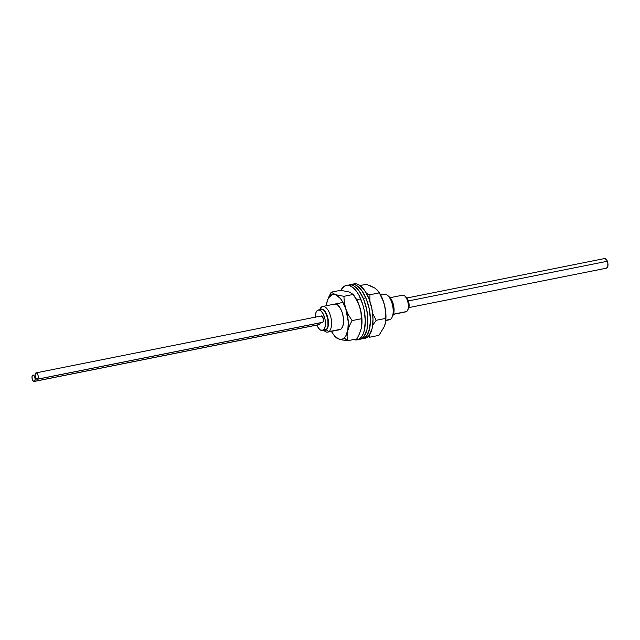 <?xml version="1.0" encoding="UTF-8"?>
<svg xmlns="http://www.w3.org/2000/svg" width="640" height="640" viewBox="0 0 640 640"><rect width="100%" height="100%" fill="white"/><g stroke="black" fill="none" stroke-linecap="round" stroke-linejoin="round"><path stroke-width="0.96" d="M393.448 314.336L405.896 311.848A8.488 3.856 -101.3 0 0 406.608 311.536A8.488 3.856 78.7 0 1 405.12 311.84M385.76 320.528L389.392 319.808A13.064 5.936 -101.3 0 0 390.488 319.328A13.064 5.936 78.7 0 1 388.192 319.784M323.704 330.248L324.448 330.896A13.064 5.936 -101.3 0 0 328.872 331.624L326.24 329.864A10.776 4.896 78.7 0 1 324.096 330.168L326.24 329.864L327.648 327.928L328.392 324.744L328.344 320.792L327.52 316.664L325.12 311.528L323.104 309.552L321.104 309.12L320.208 309.512L321.568 306.96A13.064 5.936 -101.3 0 0 320.048 308.864L319.616 309.752M315.288 317.152A10.448 4.752 78.7 0 1 317.448 310.392A10.448 4.752 78.7 0 1 318.328 310.008A10.448 4.752 78.7 0 1 324.808 318.32A10.448 4.752 78.7 0 1 323.296 330.12L326.144 329.552A10.448 4.752 -101.3 0 0 327.656 317.752A10.448 4.752 -101.3 0 0 321.176 309.44L323.112 309.856L325.064 311.776L327.88 318.744L327.968 326.264L326.904 328.792L325.28 329.936A10.448 4.752 -101.3 0 0 326.144 329.552L323.296 330.12A10.448 4.752 78.7 0 1 322.416 330.504A10.448 4.752 78.7 0 1 316.864 325.072M401.856 295.512A8.488 3.856 78.7 0 1 404.736 295.976A8.488 3.856 78.7 0 1 407.592 310.296A8.488 3.856 78.7 0 1 406.608 311.536L393.512 314.152L406.608 311.536A8.488 3.856 -101.3 0 0 407.832 301.952A8.488 3.856 -101.3 0 0 402.568 295.2L390.128 297.68M383.184 294.664A13.064 5.936 78.7 0 1 387.608 295.384A13.064 5.936 78.7 0 1 392 317.416A13.064 5.936 78.7 0 1 390.488 319.328L385.784 320.264L390.488 319.328A13.064 5.936 -101.3 0 0 392.376 304.576A13.064 5.936 -101.3 0 0 384.28 294.184L380.648 294.912M319.68 309.736A13.064 5.936 78.7 0 1 321.568 306.96A13.064 5.936 78.7 0 1 322.664 306.48A13.064 5.936 78.7 0 1 330.76 316.864A13.064 5.936 78.7 0 1 328.872 331.624L340.856 329.232L328.872 331.624A13.064 5.936 78.7 0 1 327.776 332.096A13.064 5.936 78.7 0 1 323.768 330.232M393.08 315.224L394 311.656L393.632 305.624L391.648 299.912L389.448 297M405.872 297.04L407.648 299.136L408.856 302.592L409.08 306.248L408.24 308.872M316.856 325.056L318.528 328.176L320.488 330.088L323.296 330.12L324.664 328.248L325.384 325.16L325.024 319.312L323.104 313.776L321.248 311.208L319.264 310.024L317.448 310.392L316.08 312.264L315.288 317.216M328.872 331.624A13.064 5.936 -101.3 0 0 330.424 315.632A13.064 5.936 -101.3 0 0 321.568 306.96L320.208 309.512A10.776 4.896 78.7 0 1 327.52 316.664A10.776 4.896 78.7 0 1 326.24 329.864L328.872 331.624M392 317.416L393.096 315.2A10.776 4.896 -101.3 0 0 389.472 297.024L387.608 295.384M407.592 310.296L408.528 308.392A6.528 2.968 -101.3 0 0 406.328 297.376L404.736 295.976M34.208 381.472L319.448 324.56A3.264 1.488 -101.3 0 0 319.72 324.44L34.48 381.352A3.264 1.488 78.7 0 1 34.208 381.472A3.264 1.488 78.7 0 1 32.184 378.872A3.264 1.488 78.7 0 1 32.656 375.184A3.264 1.488 78.7 0 1 32.928 375.064A3.264 1.488 78.7 0 1 34.952 377.664A3.264 1.488 78.7 0 1 34.48 381.352L319.72 324.44L320.384 322.8M34.48 381.352L35.128 379.8L34.864 377.352L33.84 375.44L32.656 375.184L32 376.736L32.264 379.184L33.288 381.096L34.48 381.352M319.152 324.552L319.72 324.44M37.328 379.272L322.576 322.36A3.264 1.488 -101.3 0 0 322.848 322.24L37.6 379.152A3.264 1.488 78.7 0 1 37.328 379.272A3.264 1.488 78.7 0 1 35.304 376.68A3.264 1.488 78.7 0 1 35.776 372.992A3.264 1.488 78.7 0 1 36.048 372.872A3.264 1.488 78.7 0 1 38.072 375.464A3.264 1.488 78.7 0 1 37.6 379.152L322.848 322.24A3.264 1.488 -101.3 0 0 323.32 318.552A3.264 1.488 -101.3 0 0 321.296 315.96L36.048 372.872M37.6 379.152L38.256 377.608L37.992 375.16L36.968 373.248L35.776 372.992L35.12 374.544L35.392 376.992L36.416 378.904L37.6 379.152M322.28 322.36L323.272 321.656L323.488 319.496L322.208 316.336L321.024 316.08M369.928 294.752L366.56 293.528L369.928 294.752L379.264 292.888L369.928 294.752L369.896 301.376L369.928 294.752M372.608 313.216L376.192 320.296L385.528 318.432L376.192 320.296L372.672 325.296L376.192 320.296L372.608 313.224M369.6 337.232L369.528 334.904L369.6 337.232L378.936 335.368L369.6 337.232L368.536 336.168L369.6 337.232L368.016 336.68L369.6 337.232M366.416 284.28L360.048 285.544L366.416 284.28L374.976 288.136L377.672 290.448L379.264 292.888L382.384 298.88L384.552 305.224L385.56 311.856L385.48 322.28L384.408 326.432L378.936 335.368L384.408 326.432L385.48 322.28L385.528 318.432L385.56 311.856L384.552 305.224L381.752 297.096L379.168 292.504M385.312 323.312L385.936 318.208L385.432 309.624L383.608 302.008L379.216 292.576A22.832 10.384 -101.3 0 1 385.328 323.24A22.832 10.384 -101.3 0 1 385.288 323.456M385.328 323.24L385.088 324.312M369.808 285.52L374.976 288.136L378.432 291.432M348.928 284.896A27.76 12.616 -101.3 0 1 366.136 306.968A27.76 12.616 -101.3 0 1 362.128 338.32L359.816 339.328A27.76 12.616 -101.3 0 0 362.128 338.32L359.56 338.832A27.76 12.616 78.7 0 1 357.224 339.848A27.76 12.616 78.7 0 1 353.728 339.52L357.248 339.84L359.56 338.832L361.568 336.808L363.2 333.856L364.392 330.088L365.304 320.712L364.16 310.112L362.856 304.848L359.048 295.408L356.68 291.6L351.488 286.52L348.856 285.44L346.344 285.408L344.032 286.424L340.872 290.344A27.76 12.616 78.7 0 1 344.032 286.424A27.76 12.616 78.7 0 1 346.368 285.408A27.76 12.616 78.7 0 1 363.576 307.48A27.76 12.616 78.7 0 1 359.56 338.832L362.128 338.32L364.136 336.296L366.96 329.576L367.872 320.2L366.728 309.592L363.696 299.376L359.248 291.088L354.056 286.008L351.424 284.928L346.368 285.408M362.36 338.824L364.928 338.312A27.76 12.616 -101.3 0 0 367.256 337.296L364.688 337.808A27.76 12.616 78.7 0 1 362.36 338.824A27.76 12.616 78.7 0 1 361.048 338.936L364.688 337.808L366.704 335.784L369.528 329.064L370.44 319.688L369.296 309.08L366.264 298.864L361.816 290.576L356.624 285.496L353.992 284.416L350.248 284.784A27.76 12.616 78.7 0 1 351.496 284.384A27.76 12.616 78.7 0 1 368.704 306.456A27.76 12.616 78.7 0 1 364.688 337.808L367.256 337.296L369.264 335.272L372.096 328.552L373.008 319.176L371.864 308.568L368.832 298.344L364.384 290.064L359.192 284.984L356.56 283.904L354.04 283.872M364.952 338.304L367.256 337.296A27.76 12.616 -101.3 0 0 371.272 305.944A27.76 12.616 -101.3 0 0 354.064 283.872L351.496 284.384M342.632 340.016L347.528 340.76L347.064 336.128L347.624 331.152L349.36 325.896L352.056 320.608L348.488 314.96L345.824 308.88L344.344 302.632L343.912 296.312L353.248 294.456L349.048 291.944L340.568 290.312L331.232 292.168L330.152 295.88A22.832 10.384 78.7 0 1 345.8 308.904A22.832 10.384 78.7 0 1 344.248 337.912L347.528 340.76L347.064 336.128L347.624 331.152L349.36 325.896L352.056 320.608L348.488 314.96L345.824 308.88L344.344 302.632L343.912 296.312L335.432 294.68L331.232 292.168L340.568 290.312L349.048 291.944L353.248 294.456L343.912 296.312L335.432 294.68L331.232 292.168L328.552 297.432L326.744 302.928M327.776 332.096L339.76 329.712A13.064 5.936 78.7 0 0 341.232 328.92L342.808 326.256L343.528 322.168L343.288 317.272L342.12 312.328L340.2 308.072L337.832 305.168L335.36 304.04L333.168 304.88A13.064 5.936 78.7 0 1 334.648 304.088A13.064 5.936 78.7 0 1 342.624 314.008A13.064 5.936 78.7 0 1 341.232 328.92L340.192 329.584M332.84 333.712A22.832 10.384 78.7 0 1 331.408 331.376L333.968 335.224L338.28 338.816L340.424 339.376L342.432 339.072L344.248 337.912A22.832 10.384 78.7 0 1 332.84 333.712L336.384 337.944L340.776 339.616L347.528 340.76L356.864 338.896L347.528 340.76L344.248 337.912L345.792 335.952L347.84 329.936L348.264 321.928L345.8 308.904L342.448 301.472L340.432 298.576L336.12 294.984L333.984 294.424L331.968 294.728L328.608 297.848L327.4 300.544L326.296 305.752A22.832 10.384 78.7 0 1 326.72 303.048A22.832 10.384 78.7 0 1 330.152 295.88L331.232 292.168L328.552 297.432L326.808 302.64M352.056 320.608L361.392 318.744L361.856 323.376L361.296 328.352L359.56 333.608L356.864 338.896L359.56 333.608L361.296 328.352L361.856 323.376L361.392 318.744L352.056 320.608M361.344 328.136L361.96 319.2L360.704 310.424L358.296 303.104L353.248 294.456L356.84 300.136L359.48 306.16L360.968 312.472L361.392 318.744L360.968 312.472L359.48 306.16L355.208 297.288M361.368 328.016A22.832 10.384 -101.3 0 0 355.256 297.36L354.016 295.544M334.848 336.616L339 339.112M408.832 307.6L606.576 268.144A4.896 2.224 -101.3 0 0 607.328 261.256L408.416 300.936L607.328 261.256A4.896 2.224 -101.3 0 0 604.656 258.536L406.912 297.992M606.496 268.16L607.808 266.56L607.832 263.072L606.56 259.752L604.736 258.528M325.272 329.936L322.416 330.504M365.848 297.864L363.28 298.376M360.72 298.888L356.688 299.688M342.992 302.424L322.664 306.48M321.176 309.44L318.328 310.008M359.792 339.336L357.224 339.848"/></g></svg>
